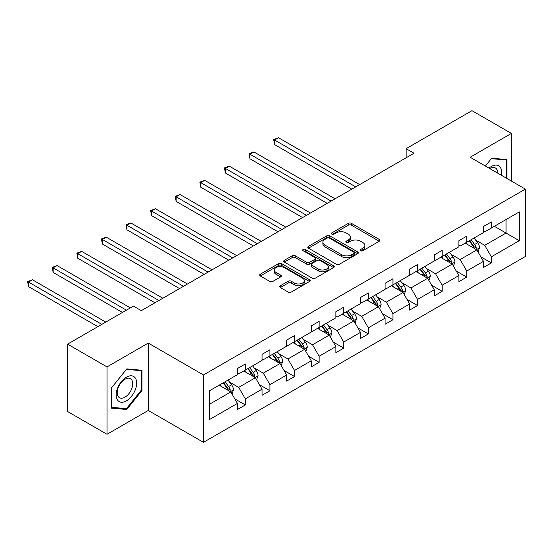 <?xml version="1.0" encoding="UTF-8"?>
<svg xmlns="http://www.w3.org/2000/svg" width="553" height="553" viewBox="0 0 553 553"><rect width="100%" height="100%" fill="white"/><g stroke="black" fill="none" stroke-linecap="round" stroke-linejoin="round"><path stroke-width="0.83" d="M360.66 250.737A1.535 0.885 0 0 0 362.83 250.737L379.275 241.239A2.191 1.265 0 0 0 379.918 240.348A2.191 1.265 0 0 0 379.275 239.449L351.411 223.364A2.191 1.265 0 0 0 348.314 223.364L331.869 232.861A1.535 0.885 0 0 0 331.42 233.484A1.535 0.885 0 0 0 331.869 234.113A1.535 0.885 0 0 0 334.033 234.113L336.162 232.882A7.002 4.044 0 0 1 346.067 232.882L348.39 234.223A7.002 4.044 0 0 1 350.443 237.085A7.002 4.044 0 0 1 348.39 239.94L346.261 241.17A1.535 0.885 0 0 0 345.819 241.799A1.535 0.885 0 0 0 346.261 242.421A1.535 0.885 0 0 0 348.431 242.421L350.561 241.191A7.002 4.044 0 0 1 360.466 241.191L362.789 242.532A7.002 4.044 0 0 1 364.842 245.394A7.002 4.044 0 0 1 362.789 248.256L360.66 249.486A1.535 0.885 0 0 0 360.21 250.108A1.535 0.885 0 0 0 360.66 250.737L360.66 249.486M280.357 285.749A2.191 1.265 0 0 0 279.714 286.641A2.191 1.265 0 0 0 280.357 287.532L288.175 292.046A2.191 1.265 0 0 0 291.272 292.046L309.535 281.505A2.191 1.265 0 0 0 310.178 280.606A2.191 1.265 0 0 0 309.535 279.714L281.671 263.629A2.191 1.265 0 0 0 278.574 263.629L260.311 274.17A2.191 1.265 0 0 0 259.668 275.069A2.191 1.265 0 0 0 260.311 275.961L269.753 281.415A2.191 1.265 0 0 0 272.85 281.415L280.661 276.901A2.191 1.265 0 0 0 281.304 276.009A2.191 1.265 0 0 0 280.661 275.111L275.982 272.408A5.855 3.38 0 0 1 274.267 270.016A5.855 3.38 0 0 1 277.882 266.892A5.855 3.38 0 0 1 284.263 267.624L302.609 278.221A5.855 3.38 0 0 1 304.323 280.606A5.855 3.38 0 0 1 300.708 283.73A5.855 3.38 0 0 1 294.327 282.998L291.272 281.235A2.191 1.265 0 0 0 288.175 281.235L280.357 285.749L280.357 287.532M148.252 343.081L107.012 366.895L67.584 344.132L67.584 411.515L107.012 434.278L148.252 410.464L203.456 442.338L203.456 374.955L148.252 343.081L148.252 410.464M511.394 181.052L511.394 133.425L470.147 157.239L525.35 189.112L203.456 374.955M511.394 133.425L471.965 110.662L406.116 148.681L406.116 157.785M67.584 344.132L133.432 306.113L141.312 310.668L414.003 153.236L406.116 148.681M336.321 264.251A2.191 1.265 0 0 0 339.411 264.251L357.68 253.709A2.191 1.265 0 0 0 358.323 252.811A2.191 1.265 0 0 0 357.68 251.919L329.816 235.834A2.191 1.265 0 0 0 326.719 235.834L308.45 246.375A2.191 1.265 0 0 0 307.814 247.274A2.191 1.265 0 0 0 308.45 248.166L336.321 264.251M303.721 251.069A1.535 0.885 0 0 1 305.277 251.283L305.277 249.458L333.611 265.82A2.191 1.265 0 0 1 334.247 266.712A2.191 1.265 0 0 1 333.611 267.604L315.341 278.152A2.191 1.265 0 0 1 312.245 278.152L284.38 262.06L284.38 260.276A2.191 1.265 0 0 0 283.737 261.168A2.191 1.265 0 0 0 284.38 262.06M284.38 260.276L292.198 255.763A2.191 1.265 0 0 1 295.295 255.763L306.597 262.288A2.191 1.265 0 0 0 309.694 262.288L314.878 259.295A2.191 1.265 0 0 0 315.521 258.396A2.191 1.265 0 0 0 314.878 257.504L303.113 250.709A1.535 0.885 0 0 1 302.664 250.087A1.535 0.885 0 0 1 303.611 249.272A1.535 0.885 0 0 1 305.277 249.458M107.012 366.895L107.012 434.278M209.525 390.75L237.444 374.637L237.444 368.533L245.325 363.985L245.325 370.081L262.046 360.432L262.046 354.328L269.933 349.779L269.933 355.876L286.648 346.226L286.648 340.123L294.535 335.574L294.535 341.671L311.249 332.021L311.249 325.917L319.136 321.369L319.136 327.466L335.858 317.816L335.858 311.712L343.745 307.164L343.745 313.261L360.459 303.611L360.459 297.514L368.346 292.959L368.346 299.055L385.061 289.406L385.061 283.309L392.948 278.753L392.948 284.857L409.669 275.2L409.669 269.104L417.55 264.548L417.55 270.652L434.271 260.995L434.271 254.898L442.158 250.343L442.158 256.447L458.872 246.79L458.872 240.693L466.76 236.138L466.76 242.242L483.474 232.585L483.474 226.488L491.361 221.933L491.361 228.036L519.281 211.917L519.281 240.693L491.361 256.806L491.361 262.91L483.474 267.465L483.474 261.362L466.76 271.011L466.76 277.115L458.872 281.671L458.872 275.567L442.158 285.217L442.158 291.32L434.271 295.876L434.271 289.772L417.55 299.422L417.55 305.526L409.669 310.074L409.669 303.977L392.948 313.627L392.948 319.731L385.061 324.279L385.061 318.182L368.346 327.832L368.346 333.936L360.459 338.484L360.459 332.388L343.745 342.037L343.745 348.141L335.858 352.69L335.858 346.593L319.136 356.243L319.136 362.346L311.249 366.895L311.249 360.798L294.535 370.448L294.535 376.545L286.648 381.1L286.648 375.003L269.933 384.653L269.933 390.75L262.046 395.305L262.046 389.201L245.325 398.858L245.325 404.955L237.444 409.51L237.444 403.407L209.525 419.527L209.525 390.75M203.456 442.338L525.35 256.488L525.35 189.112M243.749 370.994L255.424 377.734L238.702 387.383L229.578 382.116M238.702 387.383L245.325 398.858M255.424 377.734L262.046 389.201M237.444 373.178L238.702 373.904L245.325 370.081M268.357 356.789L280.025 363.528L263.304 373.178L254.18 367.911M263.304 373.178L269.933 384.653M280.025 363.528L286.648 375.003M262.046 358.973L263.304 359.699L269.933 355.876M292.959 342.584L304.627 349.323L287.913 358.973L278.781 353.706M287.913 358.973L294.535 370.448M304.627 349.323L311.249 360.798M286.648 344.768L287.913 345.501L294.535 341.671M317.56 328.378L329.229 335.118L312.514 344.768L303.383 339.501M312.514 344.768L319.136 356.243M329.229 335.118L335.858 346.593M311.249 330.563L312.514 331.295L319.136 327.466M342.162 314.173L353.837 320.913L337.116 330.563L327.991 325.295M337.116 330.563L343.745 342.037M353.837 320.913L360.459 332.388M335.858 316.357L337.116 317.09L343.745 313.261M366.77 299.968L378.439 306.708L361.724 316.357L352.593 311.09M361.724 316.357L368.346 327.832M378.439 306.708L385.061 318.182M360.459 302.152L361.724 302.885L368.346 299.055M391.372 285.763L403.04 292.502L386.326 302.152L377.194 296.885M386.326 302.152L392.948 313.627M403.04 292.502L409.669 303.977M385.061 287.947L386.326 288.68L392.948 284.857M415.974 271.558L427.649 278.297L410.927 287.947L401.803 282.68M410.927 287.947L417.55 299.422M427.649 278.297L434.271 289.772M409.669 273.749L410.927 274.475L417.55 270.652M440.575 257.352L452.25 264.092L435.529 273.749L426.404 268.475M435.529 273.749L442.158 285.217M452.25 264.092L458.872 275.567M434.271 259.544L435.529 260.269L442.158 256.447M465.184 243.154L476.852 249.887L460.137 259.544L451.006 254.269M460.137 259.544L466.76 271.011M476.852 249.887L483.474 261.362M458.872 245.338L460.137 246.064L466.76 242.242M494.361 226.308L506.03 233.041L484.739 245.338L475.608 240.064M484.739 245.338L491.361 256.806M519.281 240.693L506.03 233.041L506.03 219.569L519.281 211.917M483.474 231.133L484.739 231.859L491.361 228.036M209.525 404.229L230.815 391.939L219.147 385.199M230.815 391.939L237.444 403.407M480.875 256.855L491.361 262.91M456.273 271.06L466.76 277.115M431.665 285.265L442.158 291.32M407.063 299.47L417.55 305.526M382.462 313.675L392.948 319.731M357.86 327.881L368.346 333.936M333.252 342.086L343.745 348.141M308.65 356.291L319.136 362.346M284.048 370.489L294.535 376.545M259.44 384.694L269.933 390.75M234.838 398.9L245.325 404.955M506.901 178.453L506.901 159.568L491.679 158.206L485.389 166.038M141.948 390.563L141.948 370.268L126.727 368.913L111.506 387.847L111.506 408.135L126.727 409.497L141.948 390.563L141.16 390.107M361.275 250.951L362.789 250.074A7.002 4.044 0 0 0 364.842 247.219L364.842 245.394M350.443 237.085L350.443 238.903A7.002 4.044 0 0 1 348.39 241.765L346.876 242.636M379.247 241.253L351.411 225.182A2.191 1.265 0 0 0 348.314 225.182L332.477 234.327M357.653 253.723L329.816 237.652A2.191 1.265 0 0 0 326.719 237.652L308.484 248.179M353.809 253.44A1.535 0.885 0 0 0 354.259 252.811A1.535 0.885 0 0 0 353.809 252.189L329.353 238.066A1.535 0.885 0 0 0 327.182 238.066L324.943 239.359A7.002 4.044 0 0 0 322.89 242.221A7.002 4.044 0 0 0 324.943 245.083L341.657 254.733A7.002 4.044 0 0 0 351.57 254.733L353.809 253.44L353.809 255.258A1.535 0.885 0 0 0 354.259 254.636L354.259 252.811M322.89 242.221L322.89 244.046A7.002 4.044 0 0 0 324.943 246.901L324.943 245.083M353.809 255.258L351.57 256.557A7.002 4.044 0 0 1 341.657 256.557L324.943 246.901M284.408 262.081L292.198 257.58L292.198 255.763M315.521 258.396L315.521 260.221A2.191 1.265 0 0 1 314.878 261.113L309.694 264.106A2.191 1.265 0 0 1 306.597 264.106L295.295 257.58A2.191 1.265 0 0 0 292.198 257.58M305.277 251.283L333.577 267.624M318.321 269.055A5.855 3.38 0 0 0 324.701 269.788A5.855 3.38 0 0 0 328.316 266.664A5.855 3.38 0 0 0 326.602 264.272L320.139 260.546A2.191 1.265 0 0 0 317.042 260.546L311.857 263.539A2.191 1.265 0 0 0 311.215 264.431A2.191 1.265 0 0 0 311.857 265.322L318.321 269.055L318.321 270.88A5.855 3.38 0 0 0 324.701 271.613A5.855 3.38 0 0 0 328.316 268.488L328.316 266.664M311.215 264.431L311.215 266.256A2.191 1.265 0 0 0 311.857 267.147L311.857 265.322M318.321 270.88L311.857 267.147M304.323 280.606L304.323 282.431A5.855 3.38 0 0 1 300.708 285.555A5.855 3.38 0 0 1 294.327 284.823L291.272 283.053A2.191 1.265 0 0 0 288.175 283.053L280.385 287.553M274.267 270.016L274.267 271.841A5.855 3.38 0 0 0 275.982 274.233L275.982 272.408M280.661 275.111L280.661 276.901L275.982 274.233M309.507 281.518L281.671 265.447A2.191 1.265 0 0 0 278.574 265.447L260.339 275.975M125.116 408.57L126.727 409.497M478.055 251.968L479.499 247.779A5.91 3.415 -120 0 0 477.612 242.746L474.073 238.018M467.727 244.62L466.186 242.567M359.671 184.605L278.498 137.738L274.551 140.013L274.551 144.568L351.784 189.154M475.981 249.382L476.313 248.027A5.91 3.415 -120 0 0 474.619 244.474L471.08 239.746M469.601 240.603L473.492 245.802A3.014 1.735 60 0 1 474.039 246.721L476.313 248.027M469.186 240.838L472.725 245.567A5.91 3.415 60 0 1 474.198 248.359M274.551 144.568L273.687 139.508L355.724 186.879M273.687 139.508L278.498 137.738M453.446 266.173L454.898 261.984A5.91 3.415 -120 0 0 453.011 256.945L449.471 252.223M443.119 258.825L441.584 256.772M335.07 198.804L253.889 151.944L249.949 154.218L249.949 158.773L327.182 203.359M451.379 263.587L451.704 262.233A5.91 3.415 -120 0 0 450.018 258.68L446.471 253.951M444.992 254.809L448.891 260.007A3.014 1.735 60 0 1 449.437 260.926L451.704 262.233M444.584 255.044L448.124 259.772A5.91 3.415 60 0 1 449.596 262.564M249.949 158.773L249.078 153.713L331.123 201.085M249.078 153.713L253.889 151.944M428.845 280.378L430.296 276.189A5.91 3.415 -120 0 0 428.409 271.15L424.87 266.428M418.517 273.03L416.983 270.977M310.461 213.009L229.288 166.142L225.347 168.423L225.347 172.971L302.581 217.564M426.771 277.793L427.103 276.438A5.91 3.415 -120 0 0 425.409 272.885L421.87 268.157M420.391 269.014L424.289 274.212A3.014 1.735 60 0 1 424.835 275.124L427.103 276.438M419.976 269.249L423.522 273.977A5.91 3.415 60 0 1 424.994 276.77M225.347 172.971L224.477 167.918L306.521 215.29M224.477 167.918L229.288 166.142M501.343 175.253A14.496 8.371 120 0 0 489.032 168.14M497.686 173.137A10.977 6.339 120 0 0 495.412 167.981A10.977 6.339 120 0 0 489.813 168.589M485.416 166.052L491.361 158.656L506.106 159.976L506.106 177.997M505.131 159.409L506.106 159.976M135.291 389.817A14.496 8.371 120 0 0 131.538 375.812A14.496 8.371 120 0 0 117.533 388.227A14.496 8.371 120 0 0 121.287 402.231A14.496 8.371 120 0 0 135.291 389.817M131.697 388.794A10.977 6.339 120 0 0 130.46 378.687A10.977 6.339 120 0 0 118.252 387.591A10.977 6.339 120 0 0 119.483 397.697A10.977 6.339 120 0 0 131.697 388.794M111.665 407.367L111.665 387.708L126.409 369.363L141.16 370.676L141.16 390.342L126.409 408.681L111.506 407.278M140.179 370.116L141.16 370.676M404.243 294.576L405.695 290.387A5.91 3.415 -120 0 0 403.808 285.355L400.261 280.634M393.916 287.235L392.381 285.182M285.86 227.214L204.686 180.347L200.739 182.628L200.739 187.177L277.972 231.769M402.169 291.998L402.501 290.643A5.91 3.415 -120 0 0 400.807 287.09L397.268 282.362M395.789 283.212L399.681 288.417A3.014 1.735 60 0 1 400.234 289.33L402.501 290.643M395.374 283.454L398.913 288.182A5.91 3.415 60 0 1 400.386 290.968M200.739 187.177L199.875 182.124L281.919 229.495M199.875 182.124L204.686 180.347M379.635 308.781L381.086 304.592A5.91 3.415 -120 0 0 379.199 299.56L375.66 294.832M369.307 301.44L367.773 299.387M261.258 241.419L180.084 194.552L176.137 196.833L176.137 201.382L253.371 245.974M377.568 306.203L377.899 304.848A5.91 3.415 -120 0 0 376.206 301.295L372.667 296.567M371.181 297.417L375.079 302.622A3.014 1.735 60 0 1 375.625 303.535L377.899 304.848M370.773 297.659L374.312 302.387A5.91 3.415 60 0 1 375.784 305.173M176.137 201.382L175.273 196.329L257.311 243.7M175.273 196.329L180.084 194.552M355.033 322.987L356.485 318.798A5.91 3.415 -120 0 0 354.597 313.765L351.058 309.037M344.706 315.645L343.171 313.592M236.649 255.624L155.476 208.758L151.536 211.039L151.536 215.587L228.769 260.18M352.966 320.408L353.291 319.053A5.91 3.415 -120 0 0 351.604 315.493L348.058 310.772M346.579 311.622L350.478 316.828A3.014 1.735 60 0 1 351.024 317.74L353.291 319.053M346.171 311.864L349.71 316.593A5.91 3.415 60 0 1 351.183 319.378M151.536 215.587L150.665 210.534L232.709 257.898M150.665 210.534L155.476 208.758M330.431 337.192L331.883 333.003A5.91 3.415 -120 0 0 329.996 327.97L326.457 323.242M320.104 329.844L318.569 327.798M212.048 269.829L130.874 222.963L126.934 225.244L126.934 229.792L204.161 274.385M328.358 334.613L328.689 333.259A5.91 3.415 -120 0 0 326.996 329.699L323.457 324.977M321.977 325.828L325.876 331.033A3.014 1.735 60 0 1 326.422 331.945L328.689 333.259M321.563 326.07L325.109 330.791A5.91 3.415 60 0 1 326.581 333.583M126.934 229.792L126.063 224.739L208.108 272.104M126.063 224.739L130.874 222.963M305.83 351.397L307.274 347.208A5.91 3.415 -120 0 0 305.394 342.176L301.848 337.448M295.502 344.049L293.968 342.003M187.446 284.035L106.273 237.168L102.326 239.442L102.326 243.997L179.559 288.59M303.756 348.819L304.088 347.464A5.91 3.415 -120 0 0 302.394 343.904L298.855 339.183M297.376 340.033L301.267 345.238A3.014 1.735 60 0 1 301.814 346.15L304.088 347.464M296.961 340.275L300.5 344.996A5.91 3.415 60 0 1 301.973 347.789M102.326 243.997L101.462 238.944L183.506 286.309M101.462 238.944L106.273 237.168M281.221 365.602L282.673 361.413A5.91 3.415 -120 0 0 280.786 356.381L277.247 351.653M270.894 358.254L269.359 356.208M162.845 298.24L81.664 251.373L77.724 253.647L77.724 258.203L154.958 302.795M279.154 363.024L279.486 361.669A5.91 3.415 -120 0 0 277.793 358.109L274.253 353.381M272.767 354.238L276.666 359.443A3.014 1.735 60 0 1 277.212 360.356L279.486 361.669M272.359 354.48L275.899 359.201A5.91 3.415 60 0 1 277.371 361.994M77.724 258.203L76.86 253.15L158.898 300.514M76.86 253.15L81.664 251.373M256.62 379.807L258.071 375.618A5.91 3.415 -120 0 0 256.184 370.586L252.645 365.858M246.292 372.459L244.758 370.413M130.356 307.89L57.063 265.578L53.123 267.852L53.123 272.408L122.469 312.445M254.546 377.229L254.878 375.867A5.91 3.415 -120 0 0 253.191 372.314L249.645 367.586M248.166 368.443L252.064 373.648A3.014 1.735 60 0 1 252.61 374.561L254.878 375.867M247.751 368.678L251.297 373.406A5.91 3.415 60 0 1 252.769 376.199M53.123 272.408L52.252 267.355L126.409 310.171M52.252 267.355L57.063 265.578M232.018 394.013L233.47 389.824A5.91 3.415 -120 0 0 231.583 384.791L228.036 380.063M221.691 386.665L220.156 384.618M105.747 322.095L32.461 279.783L28.514 282.058L28.514 286.613L97.867 326.65M229.944 391.434L230.276 390.072A5.91 3.415 -120 0 0 228.583 386.519L225.043 381.791M223.564 382.648L227.463 387.853A3.014 1.735 60 0 1 228.009 388.766L230.276 390.072M223.149 382.883L226.689 387.612A5.91 3.415 60 0 1 228.161 390.404M28.514 286.613L27.65 281.56L101.807 324.369M27.65 281.56L32.461 279.783M362.789 250.074L362.789 248.256M346.261 242.421L346.261 241.17M348.39 241.765L348.39 239.94M331.869 234.113L331.869 232.861M348.314 225.182L348.314 223.364M351.411 225.182L351.411 223.364M379.275 241.239L379.275 239.449M308.45 248.166L308.45 246.375M326.719 237.652L326.719 235.834M329.816 237.652L329.816 235.834M357.68 253.709L357.68 251.919M341.657 256.557L341.657 254.733M351.57 256.557L351.57 254.733M295.295 257.58L295.295 255.763M306.597 264.106L306.597 262.288M309.694 264.106L309.694 262.288M314.878 261.113L314.878 259.295M333.611 267.604L333.611 265.82M288.175 283.053L288.175 281.235M291.272 283.053L291.272 281.235M294.327 284.823L294.327 282.998M260.311 275.961L260.311 274.17M278.574 265.447L278.574 263.629M281.671 265.447L281.671 263.629M309.535 281.505L309.535 279.714M476.43 249.645L479.465 247.889M474.619 244.474L477.612 242.746M471.045 246.534L472.725 245.567M451.822 263.85L454.856 262.094M450.018 258.68L453.011 256.945M446.444 260.74L448.124 259.772M427.22 278.055L430.255 276.3M425.409 272.885L428.409 271.15M421.835 274.945L423.522 273.977M402.619 292.261L405.653 290.505M400.807 287.09L403.808 285.355M397.234 289.15L398.913 288.182M378.01 306.459L381.052 304.71M376.206 301.295L379.199 299.56M372.632 303.355L374.312 302.387M353.408 320.664L356.443 318.915M351.604 315.493L354.597 313.765M348.031 317.56L349.71 316.593M328.807 334.869L331.841 333.12M326.996 329.699L329.996 327.97M323.422 331.765L325.109 330.791M304.205 349.074L307.24 347.325M302.394 343.904L305.394 342.176M298.82 345.971L300.5 344.996M279.597 363.28L282.638 361.531M277.793 358.109L280.786 356.381M274.219 360.176L275.899 359.201M254.995 377.485L258.03 375.736M253.191 372.314L256.184 370.586M249.617 374.381L251.297 373.406M230.394 391.69L233.428 389.934M228.583 386.519L231.583 384.791M225.009 388.586L226.689 387.612"/></g></svg>
